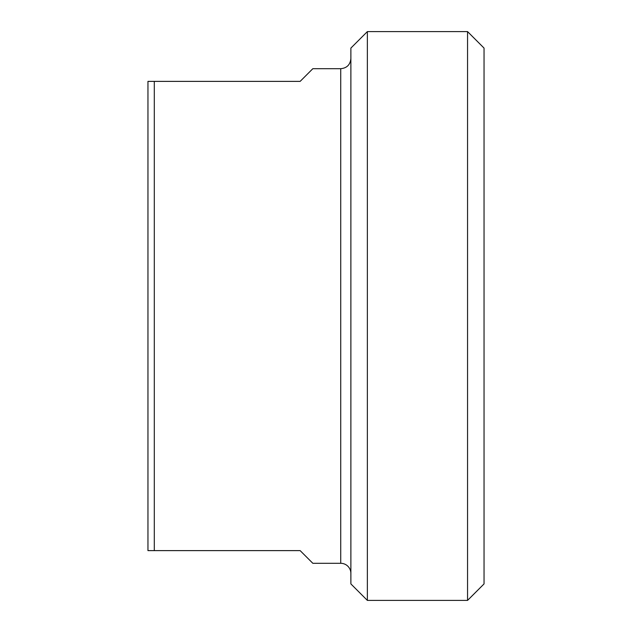 <?xml version="1.0" encoding="UTF-8"?>
<svg xmlns="http://www.w3.org/2000/svg" width="632" height="632" viewBox="0 0 632 632"><rect width="100%" height="100%" fill="white"/><g stroke="black" fill="none" stroke-linecap="round" stroke-linejoin="round"><path stroke-width="0.95" d="M340.727 563.302L340.727 68.698L312.832 68.698L300.145 81.378L147.959 81.378L147.959 550.622L300.145 550.622L312.832 563.302L340.727 563.302A10.144 10.144 0 0 1 350.878 573.453M154.303 550.622L154.303 81.378M367.366 31.6L350.878 48.087L350.878 583.913L367.366 600.4L367.366 31.6L467.554 31.6L467.554 600.4L367.366 600.4M467.554 600.4L484.041 583.913L484.041 48.087L467.554 31.6M340.727 68.698C346.897 68.098 350.278 64.709 350.878 58.547"/></g></svg>
